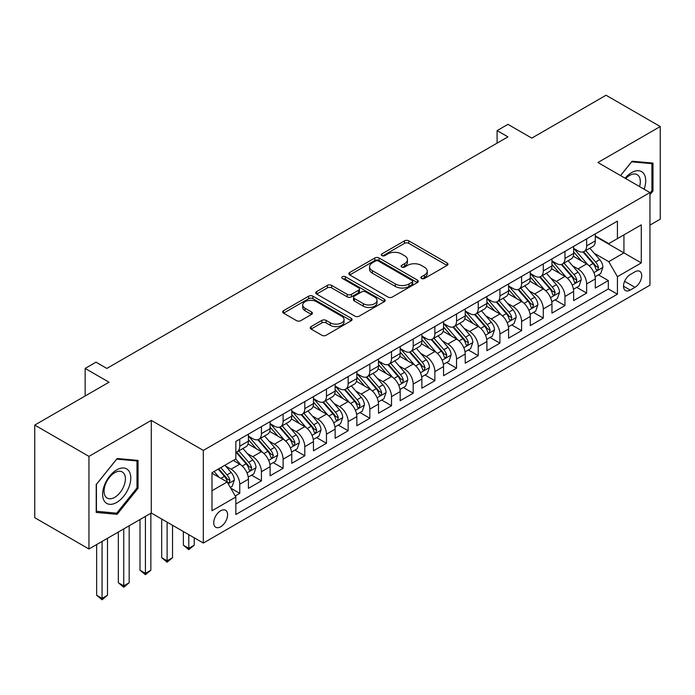 <?xml version="1.0" encoding="UTF-8"?>
<svg xmlns="http://www.w3.org/2000/svg" width="695" height="695" viewBox="0 0 695 695"><rect width="100%" height="100%" fill="white"/><g stroke="black" fill="none" stroke-linecap="round" stroke-linejoin="round"><path stroke-width="1.04" d="M421.491 278.469A2.111 1.216 0 0 0 424.471 278.469L447.085 265.412A3.006 1.738 0 0 0 447.962 264.187A3.006 1.738 0 0 0 447.085 262.953L408.782 240.844A3.006 1.738 0 0 0 404.525 240.844L381.911 253.892A2.111 1.216 0 0 0 381.294 254.752A2.111 1.216 0 0 0 381.911 255.612A2.111 1.216 0 0 0 384.891 255.612L387.819 253.927A9.634 5.56 0 0 1 401.432 253.927L404.629 255.769A9.634 5.56 0 0 1 407.452 259.704A9.634 5.56 0 0 1 404.629 263.631L401.701 265.325A2.111 1.216 0 0 0 401.084 266.185A2.111 1.216 0 0 0 401.701 267.045A2.111 1.216 0 0 0 404.681 267.045L407.609 265.351A9.634 5.56 0 0 1 421.231 265.351L424.419 267.193A9.634 5.56 0 0 1 427.243 271.128A9.634 5.56 0 0 1 424.419 275.064L421.491 276.749A2.111 1.216 0 0 0 420.875 277.609A2.111 1.216 0 0 0 421.491 278.469L421.491 276.749M220.662 526.784A9.808 5.664 120 0 0 227.074 518.131A9.808 5.664 120 0 0 225.571 510.269A9.808 5.664 120 0 0 220.662 510.755A9.808 5.664 120 0 0 214.26 519.408A9.808 5.664 120 0 0 215.763 527.27A9.808 5.664 120 0 0 220.662 526.784M311.099 326.607A3.006 1.738 0 0 0 310.213 327.832A3.006 1.738 0 0 0 311.099 329.056L321.846 335.268A3.006 1.738 0 0 0 326.103 335.268L351.21 320.769A3.006 1.738 0 0 0 352.096 319.535A3.006 1.738 0 0 0 351.21 318.31L312.906 296.192A3.006 1.738 0 0 0 308.649 296.192L283.534 310.691A3.006 1.738 0 0 0 282.656 311.916A3.006 1.738 0 0 0 283.534 313.15L296.522 320.647A3.006 1.738 0 0 0 300.779 320.647L311.525 314.435A3.006 1.738 0 0 0 312.403 313.21A3.006 1.738 0 0 0 311.525 311.986L305.088 308.267A8.053 4.648 0 0 1 302.725 304.975A8.053 4.648 0 0 1 307.694 300.683A8.053 4.648 0 0 1 316.468 301.691L341.688 316.251A8.053 4.648 0 0 1 344.042 319.535A8.053 4.648 0 0 1 339.073 323.835A8.053 4.648 0 0 1 330.299 322.828L326.103 320.395A3.006 1.738 0 0 0 321.846 320.395L311.099 326.607L311.099 329.056M649.955 225.111L660.25 219.168L660.25 126.533L606.049 95.241L531.788 138.114L507.941 124.344L497.099 130.599L507.941 136.863L106.839 368.437L95.997 362.173L85.155 368.437L85.155 395.976M88.951 456.372L88.951 548.998L151.284 513.014L151.284 420.379L88.951 456.372L34.75 425.079L109.011 382.207L85.155 368.437M151.284 420.379L203.322 450.421L649.955 192.567L649.955 285.193L203.322 543.056L203.322 450.421M660.25 126.533L597.917 162.517L649.955 192.567M388.027 297.052A3.006 1.738 0 0 0 392.284 297.052L417.4 282.552A3.006 1.738 0 0 0 418.277 281.327A3.006 1.738 0 0 0 417.4 280.094L379.088 257.984A3.006 1.738 0 0 0 374.831 257.984L349.724 272.483A3.006 1.738 0 0 0 348.838 273.708A3.006 1.738 0 0 0 349.724 274.933L388.027 297.052M343.226 278.921A2.111 1.216 0 0 1 345.363 279.225L345.363 276.714L384.3 299.206A3.006 1.738 0 0 1 385.186 300.431A3.006 1.738 0 0 1 384.3 301.665L359.193 316.156A3.006 1.738 0 0 1 354.937 316.156L316.633 294.046L316.633 291.587A3.006 1.738 0 0 0 315.747 292.812A3.006 1.738 0 0 0 316.633 294.046M316.633 291.587L327.38 285.384A3.006 1.738 0 0 1 331.637 285.384L347.17 294.35A3.006 1.738 0 0 0 351.427 294.35L358.551 290.232A3.006 1.738 0 0 0 359.437 289.007A3.006 1.738 0 0 0 358.551 287.773L342.383 278.434A2.111 1.216 0 0 1 341.766 277.574A2.111 1.216 0 0 1 343.061 276.454A2.111 1.216 0 0 1 345.363 276.714M88.951 548.998L34.75 517.706L34.75 425.079M235.249 495.961L239.749 493.363L230.749 488.168M225.632 466.058L231.07 469.203A12.267 7.08 60 0 1 239.749 484.224L248.419 479.211L248.419 488.35L261.424 480.844L251.564 475.145M247.307 453.54L252.754 456.684A12.267 7.08 60 0 1 261.424 471.705L270.094 466.693L270.094 475.832L283.108 468.326L273.239 462.627M268.991 441.021L274.438 444.166A12.267 7.08 60 0 1 283.108 459.186L291.778 454.182L291.778 463.313L304.792 455.807L294.923 450.108M290.675 428.502L296.113 431.647A12.267 7.08 60 0 1 304.792 446.668L313.462 441.664L313.462 450.803L326.468 443.288L316.607 437.598M312.35 415.984L317.797 419.128A12.267 7.08 60 0 1 326.468 434.149L335.138 429.145L335.138 438.284L348.152 430.77L338.283 425.079M334.034 403.474L339.481 406.61A12.267 7.08 60 0 1 348.152 421.63L356.822 416.626L356.822 425.766L369.836 418.251L359.967 412.561M355.718 390.955L361.157 394.091A12.267 7.08 60 0 1 369.836 409.12L378.506 404.108L378.506 413.247L391.511 405.741L381.651 400.042M377.394 378.436L382.841 381.581A12.267 7.08 60 0 1 391.511 396.602L400.181 391.589L400.181 400.728L413.195 393.222L403.326 387.523M399.078 365.918L404.525 369.062A12.267 7.08 60 0 1 413.195 384.083L421.865 379.07L421.865 388.21L434.879 380.704L425.01 375.005M420.762 353.399L426.2 356.544A12.267 7.08 60 0 1 434.879 371.564L443.549 366.56L443.549 375.691L456.554 368.185L446.694 362.486M442.437 340.88L447.884 344.025A12.267 7.08 60 0 1 456.554 359.046L465.224 354.042L465.224 363.181L478.238 355.666L468.369 349.967M464.121 328.361L469.568 331.506A12.267 7.08 60 0 1 478.238 346.527L486.908 341.523L486.908 350.662L499.922 343.148L490.053 337.457M485.805 315.851L491.243 318.988A12.267 7.08 60 0 1 499.922 334.008L508.592 329.004L508.592 338.144L521.597 330.629L511.737 324.939M507.48 303.333L512.927 306.469A12.267 7.08 60 0 1 521.597 321.498L530.268 316.486L530.268 325.625L543.282 318.11L533.413 312.42M529.164 290.814L534.611 293.959A12.267 7.08 60 0 1 543.282 308.98L551.952 303.967L551.952 313.106L564.966 305.6L555.096 299.901M550.848 278.295L556.287 281.44A12.267 7.08 60 0 1 564.966 296.461L573.636 291.448L573.636 300.588L586.641 293.082L586.641 283.942A12.267 7.08 -120 0 0 577.971 268.922L572.524 265.777M576.78 287.382L586.641 293.082M248.419 479.211A12.267 7.08 -120 0 0 239.749 464.191L233.242 460.438M270.094 466.693A12.267 7.08 -120 0 0 261.424 451.672L248.019 443.931M291.778 454.182A12.267 7.08 -120 0 0 283.108 439.162L269.695 431.421M313.462 441.664A12.267 7.08 -120 0 0 304.792 426.643L291.379 418.903M335.138 429.145A12.267 7.08 -120 0 0 326.468 414.124L313.063 406.384M356.822 416.626A12.267 7.08 -120 0 0 348.152 401.606L334.738 393.865M378.506 404.108A12.267 7.08 -120 0 0 369.836 389.087L356.422 381.346M400.181 391.589A12.267 7.08 -120 0 0 391.511 376.568L378.106 368.828M421.865 379.07A12.267 7.08 -120 0 0 413.195 364.05L399.781 356.309M443.549 366.56A12.267 7.08 -120 0 0 434.879 351.54L421.465 343.79M465.224 354.042A12.267 7.08 -120 0 0 456.554 339.021L443.149 331.28M486.908 341.523A12.267 7.08 -120 0 0 478.238 326.502L464.825 318.762M508.592 329.004A12.267 7.08 -120 0 0 499.922 313.984L486.509 306.243M530.268 316.486A12.267 7.08 -120 0 0 521.597 301.465L508.193 293.724M551.952 303.967A12.267 7.08 -120 0 0 543.282 288.946L529.868 281.206M573.636 291.448A12.267 7.08 -120 0 0 564.966 276.428L551.552 268.687M634.995 271.797L630.226 274.551A9.504 5.491 120 0 0 624.014 282.926A9.504 5.491 120 0 0 625.465 290.545A9.504 5.491 120 0 0 630.226 290.076L634.995 287.322A9.504 5.491 120 0 0 641.198 278.947A9.504 5.491 120 0 0 639.747 271.328A9.504 5.491 120 0 0 634.995 271.797M211.992 490.731L227.169 481.965L235.84 496.986L235.84 514.517L617.429 294.202L617.429 276.68L608.759 261.659L594.208 253.258M235.84 496.986L211.992 510.755L211.992 472.704L235.84 458.935L235.84 441.412L617.429 221.106L617.429 238.628L641.276 224.859L641.276 262.91L617.429 276.68M248.419 436.156L252.754 438.658A12.267 7.08 60 0 0 258.887 439.266L267.558 434.253A12.267 7.08 -120 0 0 270.094 428.641L270.094 421.63M270.094 423.637L274.438 426.139A12.267 7.08 60 0 0 280.563 426.747L289.242 421.743A12.267 7.08 -120 0 0 291.778 416.123L291.778 409.112M291.778 411.119L296.113 413.621A12.267 7.08 60 0 0 302.247 414.229L310.917 409.225A12.267 7.08 -120 0 0 313.462 403.604L313.462 396.602M313.462 398.6L317.797 401.102A12.267 7.08 60 0 0 323.931 401.71L332.601 396.706A12.267 7.08 -120 0 0 335.138 391.094L335.138 384.083M335.138 386.081L339.481 388.583A12.267 7.08 60 0 0 345.606 389.191L354.285 384.187A12.267 7.08 -120 0 0 356.822 378.575L356.822 371.564M356.822 373.562L361.157 376.073A12.267 7.08 60 0 0 367.29 376.681L375.96 371.669A12.267 7.08 -120 0 0 378.506 366.057L378.506 359.046M378.506 361.053L382.841 363.555A12.267 7.08 60 0 0 388.974 364.163L397.644 359.15A12.267 7.08 -120 0 0 400.181 353.538L400.181 346.527M400.181 348.534L404.525 351.036A12.267 7.08 60 0 0 410.649 351.644L419.328 346.631A12.267 7.08 -120 0 0 421.865 341.019L421.865 334.008M421.865 336.015L426.2 338.517A12.267 7.08 60 0 0 432.333 339.125L441.004 334.121A12.267 7.08 -120 0 0 443.549 328.5L443.549 321.49M443.549 323.496L447.884 325.998A12.267 7.08 60 0 0 454.017 326.607L462.688 321.603A12.267 7.08 -120 0 0 465.224 315.982L465.224 308.98M465.224 310.978L469.568 313.48A12.267 7.08 60 0 0 475.693 314.088L484.372 309.084A12.267 7.08 -120 0 0 486.908 303.472L486.908 296.461M486.908 298.459L491.243 300.961A12.267 7.08 60 0 0 497.377 301.569L506.047 296.565A12.267 7.08 -120 0 0 508.592 290.953L508.592 283.942M508.592 285.94L512.927 288.451A12.267 7.08 60 0 0 519.061 289.059L527.731 284.046A12.267 7.08 -120 0 0 530.268 278.434L530.268 271.424M530.268 273.43L534.611 275.932A12.267 7.08 60 0 0 540.736 276.541L549.415 271.528A12.267 7.08 -120 0 0 551.952 265.916L551.952 258.905M551.952 260.912L556.287 263.414A12.267 7.08 60 0 0 562.42 264.022L571.09 259.009A12.267 7.08 -120 0 0 573.636 253.397L573.636 246.386M235.84 503.997L608.325 288.946L608.325 280.563L595.311 288.069L595.311 278.938A12.267 7.08 -120 0 0 586.641 263.918L573.236 256.168M573.636 248.393L577.971 250.895A12.267 7.08 -120 0 0 584.104 251.503A12.267 7.08 -120 0 0 586.641 245.891L586.641 238.88M584.104 251.503L592.774 246.499A12.267 7.08 -120 0 0 595.311 240.878L595.311 233.868M239.749 439.162L239.749 446.164A12.267 7.08 60 0 1 237.204 451.785A12.267 7.08 60 0 1 235.84 452.28M237.204 451.785L245.874 446.772A12.267 7.08 -120 0 0 248.419 441.16L248.419 434.149M261.424 426.643L261.424 433.654A12.267 7.08 60 0 1 258.887 439.266M283.108 414.124L283.108 421.135A12.267 7.08 60 0 1 280.563 426.747M304.792 401.606L304.792 408.617A12.267 7.08 60 0 1 302.247 414.229M326.468 389.087L326.468 396.098A12.267 7.08 60 0 1 323.931 401.71M348.152 376.568L348.152 383.579A12.267 7.08 60 0 1 345.606 389.191M369.836 364.05L369.836 371.06A12.267 7.08 60 0 1 367.29 376.681M391.511 351.531L391.511 358.542A12.267 7.08 60 0 1 388.974 364.163M413.195 339.021L413.195 346.032A12.267 7.08 60 0 1 410.649 351.644M434.879 326.502L434.879 333.513A12.267 7.08 60 0 1 432.333 339.125M456.554 313.984L456.554 320.994A12.267 7.08 60 0 1 454.017 326.607M478.238 301.465L478.238 308.476A12.267 7.08 60 0 1 475.693 314.088M499.922 288.946L499.922 295.957A12.267 7.08 60 0 1 497.377 301.569M521.597 276.428L521.597 283.438A12.267 7.08 60 0 1 519.061 289.059M543.282 263.909L543.282 270.92A12.267 7.08 60 0 1 540.736 276.541M564.966 251.399L564.966 258.41A12.267 7.08 60 0 1 562.42 264.022M564.966 296.461L564.966 305.6M543.282 308.98L543.282 318.11M521.597 321.498L521.597 330.629M499.922 334.008L499.922 343.148M478.238 346.527L478.238 355.666M456.554 359.046L456.554 368.185M434.879 371.564L434.879 380.704M413.195 384.083L413.195 393.222M391.511 396.602L391.511 405.741M369.836 409.12L369.836 418.251M348.152 421.63L348.152 430.77M326.468 434.149L326.468 443.288M304.792 446.668L304.792 455.807M283.108 459.186L283.108 468.326M261.424 471.705L261.424 480.844M239.749 484.224L239.749 493.363M227.169 481.965L211.992 473.208M608.759 261.659L623.936 252.902L623.936 234.875L641.276 224.859M595.311 236.378L641.276 262.91M595.311 235.874L608.759 243.632L617.429 238.628M151.284 513.014L203.322 543.056M497.099 130.599L497.099 143.118M598.456 274.864L608.325 280.563M608.325 288.946L617.429 294.202M649.955 194.765L652.987 190.995L652.987 163.09L632.068 161.223L620.531 175.574M96.214 512.441L117.142 514.309L138.062 488.281L138.062 460.385L117.142 458.518L96.214 484.545L96.214 512.441M651.901 190.361L652.987 190.995M136.976 487.655L138.062 488.281M114.927 513.032L117.142 514.309M422.334 278.764L424.419 277.566A9.634 5.56 0 0 0 427.243 273.63L427.243 271.128M407.452 259.704L407.452 262.206A9.634 5.56 0 0 1 404.629 266.133L402.544 267.34M447.041 265.438L408.782 243.346A3.006 1.738 0 0 0 404.525 243.346L382.754 255.916M417.356 282.578L379.088 260.486A3.006 1.738 0 0 0 374.831 260.486L349.759 274.959M412.074 282.187A2.111 1.216 0 0 0 412.691 281.327A2.111 1.216 0 0 0 412.074 280.467L378.454 261.051A2.111 1.216 0 0 0 375.474 261.051L372.39 262.832A9.634 5.56 0 0 0 369.566 266.767A9.634 5.56 0 0 0 372.39 270.694L395.368 283.968A9.634 5.56 0 0 0 408.99 283.968L412.074 282.187L412.074 284.689A2.111 1.216 0 0 0 412.691 283.829L412.691 281.327M369.566 266.767L369.566 269.269A9.634 5.56 0 0 0 372.39 273.204L372.39 270.694M412.074 284.689L408.99 286.47A9.634 5.56 0 0 1 395.368 286.47L372.39 273.204M316.668 294.063L327.38 287.886L327.38 285.384M359.437 289.007L359.437 291.509A3.006 1.738 0 0 1 358.551 292.734L351.427 296.852A3.006 1.738 0 0 1 347.17 296.852L331.637 287.886A3.006 1.738 0 0 0 327.38 287.886M345.363 279.225L384.266 301.682M363.285 303.654A8.053 4.648 0 0 0 372.06 304.662A8.053 4.648 0 0 0 377.029 300.37A8.053 4.648 0 0 0 374.674 297.086L365.787 291.952A3.006 1.738 0 0 0 361.53 291.952L354.407 296.07A3.006 1.738 0 0 0 353.52 297.295A3.006 1.738 0 0 0 354.407 298.529L363.285 303.654L363.285 306.165A8.053 4.648 0 0 0 372.06 307.173A8.053 4.648 0 0 0 377.029 302.872L377.029 300.37M353.52 297.295L353.52 299.806A3.006 1.738 0 0 0 354.407 301.031L354.407 298.529M363.285 306.165L354.407 301.031M344.042 319.535L344.042 322.046A8.053 4.648 0 0 1 339.073 326.337A8.053 4.648 0 0 1 330.299 325.329L326.103 322.906A3.006 1.738 0 0 0 321.846 322.906L311.134 329.083M302.725 304.975L302.725 307.485A8.053 4.648 0 0 0 305.088 310.769L305.088 308.267M311.482 314.461L305.088 310.769M351.21 318.31L351.21 320.769L312.906 298.694A3.006 1.738 0 0 0 308.649 298.694L283.577 313.176M595.129 276.784L600.732 273.552L602.904 267.297A8.123 4.691 -120 0 0 599.742 259.661L589.829 248.193M587.848 264.708L576.103 251.104A23.456 13.544 -120 0 0 573.636 248.523M581.402 260.886L574.834 253.284A19.469 11.242 -120 0 0 573.636 251.972M583.001 251.946L593.017 263.544A8.123 4.691 60 0 1 595.91 269.139L596.501 270.103L597.604 269.947L598.517 267.636A8.123 4.691 -120 0 0 595.615 262.041L585.711 250.574M583.583 251.755L594.355 264.222A4.135 2.389 60 0 1 595.398 265.838L598.517 267.636M644.117 189.196A19.929 11.511 120 0 0 631.633 172.595A19.929 11.511 120 0 0 625.1 178.215M639.565 186.564A15.09 8.714 120 0 0 637.202 174.662A15.09 8.714 120 0 0 629.653 175.409A15.09 8.714 120 0 0 625.709 178.563M620.574 175.6L631.633 161.839L651.901 163.655L651.901 190.682L649.955 193.106M650.563 162.873L651.901 163.655M128.905 487.247A19.929 11.511 120 0 0 123.753 468.004A19.929 11.511 120 0 0 104.502 485.075A19.929 11.511 120 0 0 109.662 504.318A19.929 11.511 120 0 0 128.905 487.247M123.971 485.848A15.09 8.714 120 0 0 122.277 471.948A15.09 8.714 120 0 0 105.492 484.198A15.09 8.714 120 0 0 107.186 498.089A15.09 8.714 120 0 0 123.971 485.848M96.431 511.381L96.431 484.354L116.708 459.134L136.976 460.941L136.976 487.968L116.708 513.188L96.214 511.251M135.629 460.168L136.976 460.941M573.453 289.302L579.057 286.071L581.22 279.807A8.123 4.691 -120 0 0 578.058 272.179L568.154 260.712M566.164 277.227L554.419 263.622A23.456 13.544 -120 0 0 551.952 261.042M559.727 273.404L553.151 265.803A19.469 11.242 -120 0 0 551.952 264.491M561.317 264.465L571.333 276.063A8.123 4.691 60 0 1 574.235 281.657L574.826 282.622L575.92 282.465L576.833 280.155A8.123 4.691 -120 0 0 573.94 274.56L564.036 263.092M561.908 264.274L572.671 276.74A4.135 2.389 60 0 1 573.714 278.356L576.833 280.155M551.769 301.821L557.373 298.589L559.545 292.326A8.123 4.691 -120 0 0 556.374 284.698L546.47 273.231M544.489 289.745L532.735 276.141A23.456 13.544 -120 0 0 530.268 273.561M538.043 285.923L531.475 278.313A19.469 11.242 -120 0 0 530.268 277.01M539.633 276.975L549.658 288.581A8.123 4.691 60 0 1 552.551 294.176L553.142 295.14L554.245 294.984L555.157 292.673A8.123 4.691 -120 0 0 552.256 287.078L542.352 275.611M540.224 276.792L550.987 289.25A4.135 2.389 60 0 1 552.03 290.875L555.157 292.673M530.085 314.34L535.689 311.108L537.861 304.844A8.123 4.691 -120 0 0 534.698 297.217L524.786 285.749M522.805 302.256L511.06 288.66A23.456 13.544 -120 0 0 508.592 286.079M516.359 298.442L509.791 290.831A19.469 11.242 -120 0 0 508.592 289.528M517.957 289.494L527.974 301.1A8.123 4.691 60 0 1 530.867 306.695L531.458 307.659L532.561 307.503L533.473 305.192A8.123 4.691 -120 0 0 530.572 299.597L520.668 288.121M518.539 289.302L529.312 301.769A4.135 2.389 60 0 1 530.355 303.394L533.473 305.192M508.41 326.858L514.013 323.618L516.177 317.363A8.123 4.691 -120 0 0 513.014 309.735L503.111 298.268M501.121 314.774L489.376 301.178A23.456 13.544 -120 0 0 486.908 298.598M494.684 310.96L488.107 303.35A19.469 11.242 -120 0 0 486.908 302.047M496.273 302.012L506.29 313.61A8.123 4.691 60 0 1 509.192 319.214L509.782 320.178L510.877 320.021L511.789 317.711A8.123 4.691 -120 0 0 508.896 312.116L498.993 300.64M496.864 301.821L507.628 314.288A4.135 2.389 60 0 1 508.671 315.912L511.789 317.711M486.726 339.377L492.329 336.137L494.501 329.882A8.123 4.691 -120 0 0 491.33 322.254L481.426 310.778M479.446 327.293L467.692 313.688A23.456 13.544 -120 0 0 465.224 311.117M473 323.479L466.432 315.869A19.469 11.242 -120 0 0 465.224 314.557M474.589 314.531L484.615 326.129A8.123 4.691 60 0 1 487.508 331.732L488.099 332.688L489.202 332.54L490.114 330.229A8.123 4.691 -120 0 0 487.212 324.626L477.309 313.158M475.18 314.34L485.944 326.806A4.135 2.389 60 0 1 486.986 328.422L490.114 330.229M465.042 351.896L470.645 348.655L472.817 342.4A8.123 4.691 -120 0 0 469.655 334.773L459.743 323.297M457.762 339.812L446.016 326.207A23.456 13.544 -120 0 0 443.549 323.627M451.316 335.998L444.748 328.387A19.469 11.242 -120 0 0 443.549 327.076M452.914 327.05L462.931 338.647A8.123 4.691 60 0 1 465.824 344.242L466.415 345.207L467.518 345.059L468.43 342.748A8.123 4.691 -120 0 0 465.528 337.144L455.625 325.677M453.496 326.858L464.269 339.325A4.135 2.389 60 0 1 465.311 340.941L468.43 342.748M443.367 364.406L448.97 361.174L451.133 354.919A8.123 4.691 -120 0 0 447.971 347.283L438.067 335.815M436.078 352.33L424.332 338.726A23.456 13.544 -120 0 0 421.865 336.145M429.64 348.508L423.064 340.906A19.469 11.242 -120 0 0 421.865 339.594M431.23 339.568L441.247 351.166A8.123 4.691 60 0 1 444.148 356.761L444.739 357.725L445.834 357.569L446.746 355.258A8.123 4.691 -120 0 0 443.853 349.663L433.949 338.196M431.821 339.377L442.585 351.844A4.135 2.389 60 0 1 443.627 353.46L446.746 355.258M421.683 376.925L427.286 373.693L429.458 367.429A8.123 4.691 -120 0 0 426.287 359.802L416.383 348.334M414.402 364.849L402.648 351.244A23.456 13.544 -120 0 0 400.181 348.664M407.956 361.026L401.389 353.425A19.469 11.242 -120 0 0 400.181 352.113M409.546 352.087L419.572 363.685A8.123 4.691 60 0 1 422.464 369.28L423.055 370.244L424.159 370.088L425.071 367.777A8.123 4.691 -120 0 0 422.169 362.182L412.265 350.714M410.137 351.896L420.901 364.362A4.135 2.389 60 0 1 421.943 365.978L425.071 367.777M399.999 389.443L405.602 386.212L407.774 379.948A8.123 4.691 -120 0 0 404.612 372.32L394.699 360.853M392.718 377.368L380.973 363.763A23.456 13.544 -120 0 0 378.506 361.183M386.272 373.545L379.705 365.935A19.469 11.242 -120 0 0 378.506 364.632M387.871 364.597L397.887 376.204A8.123 4.691 60 0 1 400.78 381.798L401.371 382.763L402.474 382.606L403.387 380.295A8.123 4.691 -120 0 0 400.485 374.701L390.581 363.233M388.453 364.415L399.225 376.872A4.135 2.389 60 0 1 400.268 378.497L403.387 380.295M378.323 401.962L383.927 398.73L386.09 392.466A8.123 4.691 -120 0 0 382.928 384.839L373.024 373.371M371.034 389.878L359.289 376.282A23.456 13.544 -120 0 0 356.822 373.702M364.597 386.064L358.021 378.454A19.469 11.242 -120 0 0 356.822 377.15M366.187 377.116L376.204 388.722A8.123 4.691 60 0 1 379.105 394.317L379.696 395.281L380.791 395.125L381.703 392.814A8.123 4.691 -120 0 0 378.81 387.219L368.906 375.752M366.778 376.925L377.541 389.391A4.135 2.389 60 0 1 378.584 391.016L381.703 392.814M356.639 414.481L362.243 411.24L364.415 404.985A8.123 4.691 -120 0 0 361.244 397.358L351.34 385.89M349.359 402.396L337.605 388.8A23.456 13.544 -120 0 0 335.138 386.22M342.913 398.583L336.345 390.972A19.469 11.242 -120 0 0 335.138 389.669M344.503 389.634L354.528 401.232A8.123 4.691 60 0 1 357.421 406.836L358.012 407.8L359.115 407.644L360.027 405.333A8.123 4.691 -120 0 0 357.126 399.738L347.222 388.262M345.094 389.443L355.857 401.91A4.135 2.389 60 0 1 356.9 403.534L360.027 405.333M334.955 426.999L340.559 423.759L342.731 417.504A8.123 4.691 -120 0 0 339.568 409.876L329.656 398.4M327.675 414.915L315.93 401.31A23.456 13.544 -120 0 0 313.462 398.739M321.229 411.101L314.661 403.491A19.469 11.242 -120 0 0 313.462 402.179M322.828 402.153L332.844 413.751A8.123 4.691 60 0 1 335.737 419.354L336.328 420.319L337.431 420.162L338.343 417.851A8.123 4.691 -120 0 0 335.442 412.248L325.538 400.78M323.41 401.962L334.182 414.429A4.135 2.389 60 0 1 335.225 416.044L338.343 417.851M313.28 439.518L318.883 436.278L321.047 430.023A8.123 4.691 -120 0 0 317.884 422.395L307.981 410.919M305.991 427.434L294.246 413.829A23.456 13.544 -120 0 0 291.778 411.249M299.554 423.62L292.977 416.01A19.469 11.242 -120 0 0 291.778 414.698M301.144 414.672L311.16 426.27A8.123 4.691 60 0 1 314.062 431.864L314.653 432.829L315.747 432.681L316.659 430.37A8.123 4.691 -120 0 0 313.766 424.767L303.863 413.299M301.734 414.481L312.498 426.947A4.135 2.389 60 0 1 313.541 428.563L316.659 430.37M188.797 534.664L188.797 548.312L194.218 545.184L194.218 537.8M194.218 545.184L188.797 549.693L183.376 545.184L183.376 531.536M183.376 545.184L188.797 548.312L188.797 549.693M291.596 452.028L297.199 448.796L299.371 442.541A8.123 4.691 -120 0 0 296.2 434.905L286.297 423.437M284.316 439.952L272.562 426.348A23.456 13.544 -120 0 0 270.094 423.768M277.87 436.13L271.302 428.528A19.469 11.242 -120 0 0 270.094 427.216M279.459 427.19L289.485 438.788A8.123 4.691 60 0 1 292.378 444.383L292.969 445.347L294.072 445.191L294.984 442.88A8.123 4.691 -120 0 0 292.082 437.285L282.179 425.818M280.05 426.999L290.814 439.466A4.135 2.389 60 0 1 291.857 441.082L294.984 442.88M167.113 522.154L167.113 560.83L172.534 557.703L172.534 525.281M172.534 557.703L167.113 562.212L161.692 557.703L161.692 519.017M161.692 557.703L167.113 560.83L167.113 562.212M269.912 464.547L275.515 461.315L277.687 455.051A8.123 4.691 -120 0 0 274.525 447.424L264.613 435.956M262.632 452.471L250.886 438.866A23.456 13.544 -120 0 0 248.419 436.286M256.186 448.649L249.618 441.047A19.469 11.242 -120 0 0 248.419 439.735M257.784 439.709L267.801 451.307A8.123 4.691 60 0 1 270.694 456.902L271.285 457.866L272.388 457.71L273.3 455.399A8.123 4.691 -120 0 0 270.398 449.804L260.495 438.337M258.366 439.518L269.139 451.985A4.135 2.389 60 0 1 270.181 453.6L273.3 455.399M145.429 516.394L145.429 573.349L150.85 570.221L150.85 513.266M150.85 570.221L145.429 574.722L140.008 570.221L140.008 519.521M140.008 570.221L145.429 573.349L145.429 574.722M248.237 477.065L253.84 473.834L256.003 467.57A8.123 4.691 -120 0 0 252.841 459.942L242.937 448.475M240.948 464.99L235.761 458.978M234.51 461.167L233.668 460.194M236.1 452.219L246.117 463.826A8.123 4.691 60 0 1 249.018 469.42L249.609 470.385L250.704 470.228L251.616 467.917A8.123 4.691 -120 0 0 248.723 462.323L238.819 450.855M236.691 452.037L247.455 464.495A4.135 2.389 60 0 1 248.497 466.119L251.616 467.917M123.753 528.912L123.753 585.868L129.174 582.74L129.174 525.776M129.174 582.74L123.753 587.24L118.332 582.74L118.332 532.04M118.332 582.74L123.753 585.868L123.753 587.24M230.314 487.412L232.156 486.352L234.319 480.089A8.123 4.691 -120 0 0 231.157 472.461L224.919 465.242M219.099 477.309L214.086 471.497M212.826 473.686L211.992 472.722M218.204 469.116L224.442 476.344A8.123 4.691 60 0 1 227.335 481.939L227.925 482.903L229.029 482.747L229.941 480.436A8.123 4.691 -120 0 0 227.039 474.841L220.802 467.622M218.708 468.83L225.771 477.013A4.135 2.389 60 0 1 226.813 478.638L229.941 480.436M102.069 541.422L102.069 598.386L107.49 595.25L107.49 538.295M107.49 595.25L102.069 599.759L96.648 595.25L96.648 544.559M96.648 595.25L102.069 598.386L102.069 599.759M231.07 469.203L239.749 464.191M252.754 456.684L261.424 451.672M274.438 444.166L283.108 439.162M296.113 431.647L304.792 426.643M317.797 419.128L326.468 414.124M339.481 406.61L348.152 401.606M361.157 394.091L369.836 389.087M382.841 381.581L391.511 376.568M404.525 369.062L413.195 364.05M426.2 356.544L434.879 351.54M447.884 344.025L456.554 339.021M469.568 331.506L478.238 326.502M491.243 318.988L499.922 313.984M512.927 306.469L521.597 301.465M534.611 293.959L543.282 288.946M556.287 281.44L564.966 276.428M577.971 268.922L586.641 263.918M586.641 245.891L595.311 240.878M239.749 446.164L248.419 441.16M261.424 433.654L270.094 428.641M283.108 421.135L291.778 416.123M304.792 408.617L313.462 403.604M326.468 396.098L335.138 391.094M348.152 383.579L356.822 378.575M369.836 371.06L378.506 366.057M391.511 358.542L400.181 353.538M413.195 346.032L421.865 341.019M434.879 333.513L443.549 328.5M456.554 320.994L465.224 315.982M478.238 308.476L486.908 303.472M499.922 295.957L508.592 290.953M521.597 283.438L530.268 278.434M543.282 270.92L551.952 265.916M564.966 258.41L573.636 253.397M586.641 283.942L595.311 278.938M624.596 281.319L634.995 287.322M623.502 286.192L630.226 290.076M424.419 277.566L424.419 275.064M401.701 267.045L401.701 265.325M404.629 266.133L404.629 263.631M381.911 255.612L381.911 253.892M404.525 243.346L404.525 240.844M408.782 243.346L408.782 240.844M447.085 265.412L447.085 262.953M349.724 274.933L349.724 272.483M374.831 260.486L374.831 257.984M379.088 260.486L379.088 257.984M417.4 282.552L417.4 280.094M395.368 286.47L395.368 283.968M408.99 286.47L408.99 283.968M331.637 287.886L331.637 285.384M347.17 296.852L347.17 294.35M351.427 296.852L351.427 294.35M358.551 292.734L358.551 290.232M384.3 301.665L384.3 299.206M321.846 322.906L321.846 320.395M326.103 322.906L326.103 320.395M330.299 325.329L330.299 322.828M311.525 314.435L311.525 311.986M283.534 313.15L283.534 310.691M308.649 298.694L308.649 296.192M312.906 298.694L312.906 296.192M593.895 272.622L602.852 267.453M576.103 251.104L577.215 250.461M595.615 262.041L599.742 259.661M589.143 265.785L593.017 263.544M572.211 285.141L581.168 279.963M554.419 263.622L555.531 262.979M573.94 274.56L578.058 272.179M567.459 278.295L571.333 276.063M550.536 297.651L559.484 292.482M532.735 276.141L533.856 275.498M552.256 287.078L556.374 284.698M545.784 290.814L549.658 288.581M528.852 310.17L537.808 305.001M511.06 288.66L512.172 288.008M530.572 299.597L534.698 297.217M524.1 303.333L527.974 301.1M507.168 322.689L516.124 317.519M489.376 301.178L490.488 300.527M508.896 312.116L513.014 309.735M502.416 315.851L506.29 313.61M485.492 335.207L494.44 330.038M467.692 313.688L468.812 313.045M487.212 324.626L491.33 322.254M480.74 328.37L484.615 326.129M463.808 347.726L472.765 342.557M446.016 326.207L447.128 325.564M465.528 337.144L469.655 334.773M459.056 340.889L462.931 338.647M442.124 360.245L451.081 355.076M424.332 338.726L425.444 338.083M443.853 349.663L447.971 347.283M437.372 353.408L441.247 351.166M420.449 372.763L429.397 367.586M402.648 351.244L403.769 350.601M422.169 362.182L426.287 359.802M415.697 365.918L419.572 363.685M398.765 385.282L407.722 380.104M380.973 363.763L382.085 363.12M400.485 374.701L404.612 372.32M394.013 378.436L397.887 376.204M377.081 397.792L386.038 392.623M359.289 376.282L360.401 375.639M378.81 387.219L382.928 384.839M372.329 390.955L376.204 388.722M355.406 410.311L364.354 405.142M337.605 388.8L338.726 388.149M357.126 399.738L361.244 397.358M350.654 403.474L354.528 401.232M333.722 422.829L342.678 417.66M315.93 401.31L317.042 400.668M335.442 412.248L339.568 409.876M328.97 415.992L332.844 413.751M312.038 435.348L320.994 430.179M294.246 413.829L295.358 413.186M313.766 424.767L317.884 422.395M307.286 428.511L311.16 426.27M290.362 447.867L299.31 442.698M272.562 426.348L273.682 425.705M292.082 437.285L296.2 434.905M285.61 441.03L289.485 438.788M268.678 460.385L277.635 455.208M250.886 438.866L251.998 438.224M270.398 449.804L274.525 447.424M263.926 453.54L267.801 451.307M246.994 472.904L255.951 467.726M248.723 462.323L252.841 459.942M242.242 466.058L246.117 463.826M228.203 483.755L234.267 480.245M227.039 474.841L231.157 472.461M220.932 478.368L224.442 476.344"/></g></svg>
